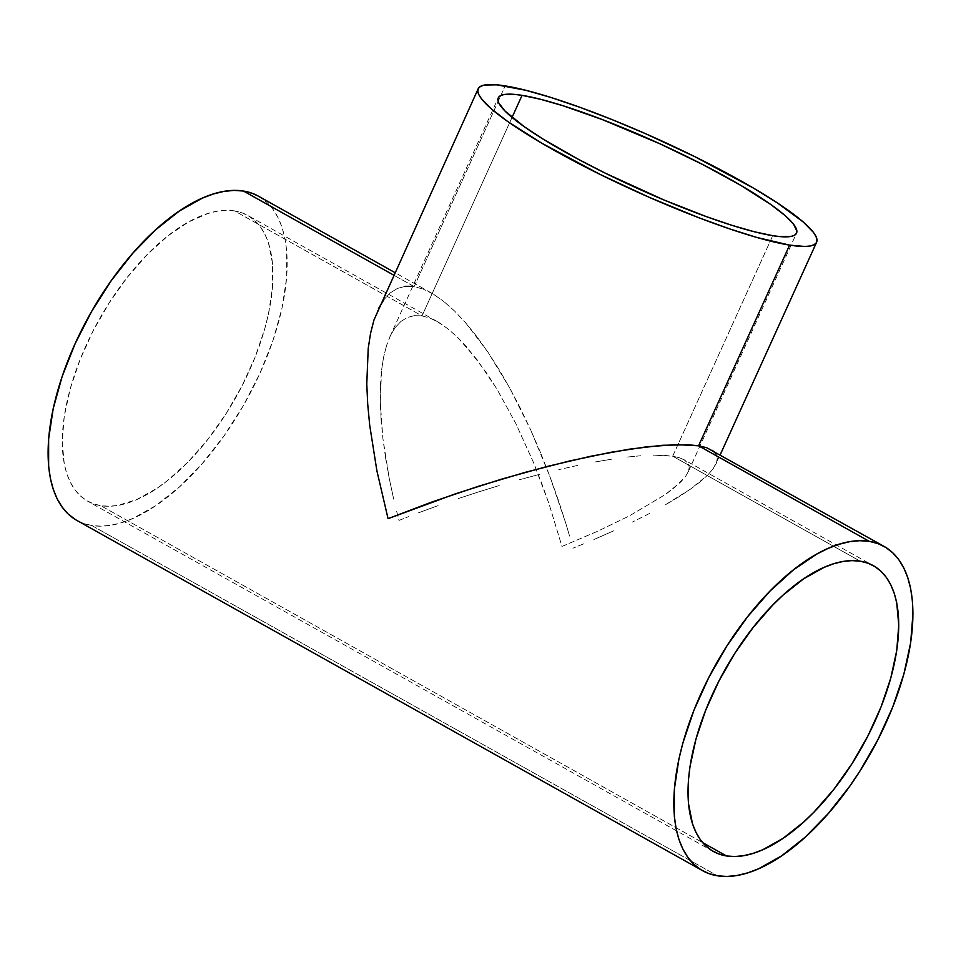 <?xml version="1.0" encoding="UTF-8"?>
<svg xmlns="http://www.w3.org/2000/svg" width="961" height="961" viewBox="0 0 961 961"><rect width="100%" height="100%" fill="white"/><g stroke="black" fill="none" stroke-linecap="round" stroke-linejoin="round"><path stroke-width="0.72" stroke-dasharray="4.8 3.6" d="M663.787 455.298L672.7 456.199L772.728 235.673L672.7 456.199L653.108 455.142L663.787 455.298M640.771 455.754L626.896 457.1L640.771 455.754M611.604 459.19L595.039 461.989L611.604 459.19M577.393 465.472L558.797 469.617L577.393 465.472M539.457 474.374L519.541 479.707L539.457 474.374M499.252 485.545L478.782 491.852L499.252 485.545M458.337 498.555L478.782 491.852L458.337 498.555M418.263 512.91L438.096 505.594L418.263 512.91M399.031 520.418L408.557 516.646L399.031 520.418L396.256 509.75L399.031 520.418M393.698 499.155L389.193 478.218L393.698 499.155M385.565 457.82L389.193 478.218L382.85 438.144L385.565 457.82M381.085 419.392L382.85 438.144L380.268 401.746L381.085 419.392M380.424 385.349L380.268 401.746L381.541 370.393L380.424 385.349M383.619 356.999L381.541 370.393L383.619 356.999L386.622 345.311L383.619 356.999M390.526 335.425L386.622 345.311L390.526 335.425L395.295 327.449L390.526 335.425M400.893 321.467L395.295 327.449L400.893 321.467L407.248 317.514L400.893 321.467M414.323 315.652L407.248 317.514L414.323 315.652L422.023 315.881L414.323 315.652M684.893 460.223L679.751 457.844L684.893 460.223L688.064 463.31L689.241 467.058L688.4 471.455L685.565 476.452L674.009 488.032L665.408 494.495L629.323 515.901L597.898 531.133L561.969 546.449L548.995 503.756L533.391 462.205L515.745 423.381L496.753 388.797L477.136 359.774L457.652 337.419L448.186 329.022L439.045 322.596L430.288 318.199L422.023 315.881L512.045 117.422L422.023 315.881L234.496 210.891A163.754 78.646 119.2 0 0 92.304 332.47A163.754 78.646 119.2 0 0 87.643 501.174A163.754 78.646 119.2 0 0 100.773 505.678L702.683 842.629L100.773 505.678A163.754 78.646 119.2 0 0 242.965 384.1A163.754 78.646 119.2 0 0 247.626 215.396A163.754 78.646 119.2 0 0 234.496 210.891L422.023 315.881L430.288 318.199L437.063 321.442L448.186 329.022L457.652 337.419L467.334 347.702L486.975 373.517L496.753 388.797L515.745 423.381L533.391 462.205L541.487 482.734L548.995 503.756L561.969 546.449L597.898 531.133L629.323 515.901L665.408 494.495L680.748 481.99L685.565 476.452L688.4 471.455L689.241 467.058L688.064 463.31L683.92 459.634L873.357 565.681M412.75 286.39L414.155 286.582L505.186 85.901L414.155 286.582L423.525 289.225L414.155 286.582L393.65 275.11L414.155 286.582L405.41 286.318L397.386 288.444L405.41 286.318M433.459 294.21L423.525 289.225L433.459 294.21L443.838 301.502L433.459 294.21M454.577 311.028L443.838 301.502L454.577 311.028L465.556 322.692L454.577 311.028M476.692 336.386L465.556 322.692L487.852 351.99L476.692 336.386M498.951 369.324L487.852 351.99L509.859 388.244L498.951 369.324M520.502 408.569L509.859 388.244L530.748 430.096L520.502 408.569M540.514 452.607L530.748 430.096L549.692 475.911L540.514 452.607M558.221 499.756L549.692 475.911L565.993 523.937L558.221 499.756M569.573 536.07L565.993 523.937L569.573 536.07M583.531 543.878L572.936 548.202L583.531 543.878M613.707 530.82L593.862 539.541L613.707 530.82M649.36 513.546L632.266 522.123L649.36 513.546M678.514 497.029L664.82 505.15L690.298 489.257L678.514 497.029M700.064 481.917L690.298 489.257L707.716 475.058L700.064 481.917M716.401 463.118L717.35 458.121L716.017 453.868L717.35 458.121L716.401 463.118L713.182 468.776L707.716 475.058L713.182 468.776L720.245 454.697M706.587 447.67L711.308 449.7M860.227 561.188L672.7 456.199L860.227 561.188M716.017 453.868L712.413 450.373M76.868 520.418A185.809 89.229 119.2 0 0 91.763 525.523L717.507 875.807L91.763 525.523A185.809 89.229 119.2 0 0 253.103 387.571A185.809 89.229 119.2 0 0 258.389 196.152M390.178 292.925L397.386 288.444L390.178 292.925L383.823 299.724L390.178 292.925M373.973 319.977L377.589 310.499M679.751 457.844L672.7 456.199L679.751 457.844M258.461 196.188L267.062 202.543L273.092 209.438L278.113 217.763L282.066 227.445L284.912 238.376L286.642 250.473L286.642 277.657L282.066 307.928L273.092 340.146L260.071 373.06L243.493 405.398L223.997 435.934L202.339 463.478L179.347 486.987L155.91 505.546L132.918 518.447L121.867 522.616L111.26 525.186L101.193 526.172L91.763 525.523L83.078 523.277L75.198 519.433M234.496 210.891L226.183 210.327L217.318 211.192L207.96 213.462L188.188 222.159L167.634 236.094L147.069 254.725L127.296 277.333L109.086 303.039L93.109 330.884L80.003 359.774L70.261 388.616L64.267 416.281L62.237 441.724L64.267 463.959L66.777 473.605L70.261 482.134L74.682 489.473L80.003 495.552L86.166 500.309L93.109 503.696L100.773 505.678L109.073 506.243L117.951 505.39L137.039 499.444L157.304 488.068L167.634 480.476L188.188 461.857L207.96 439.249L226.183 413.53L242.148 385.685L255.266 356.795L264.996 327.953L268.479 313.911L272.516 287.219L272.516 263.266L268.479 242.965L264.996 234.436L260.575 227.096L255.266 221.018L249.103 216.261L242.16 212.886L234.496 210.891M383.823 299.724L378.406 308.769M688.4 471.455L796.525 233.163M389.806 336.963L498.266 97.866M713.374 851.47L87.643 501.174M431.213 292.901L394.815 272.528M437.063 321.442L247.626 215.396"/><path stroke-width="1.44" d="M522.063 95.343L512.045 117.422L522.063 95.343A163.754 24.938 -155.6 0 1 694.803 160.499A163.754 24.938 -155.6 0 1 796.525 233.163A163.754 24.938 -155.6 0 1 772.728 235.673A163.754 24.938 -155.6 0 1 599.988 170.517A163.754 24.938 -155.6 0 1 498.266 97.866A163.754 24.938 -155.6 0 1 522.063 95.343L540.358 99.235L562.774 105.662L602.187 119.524L660.159 143.91L702.851 164.583L740.763 185.341L770.626 204.381L784.765 215.312L793.63 224.321L796.873 231.084L796.333 233.523L794.375 235.313L790.987 236.43L780.116 236.61L772.728 235.673L754.433 231.781L732.018 225.354L706.347 216.621L663.931 199.96L605.814 173.424L578.606 159.43L543.037 139.057L524.165 126.636L504.909 110.935L498.831 103.019L497.918 99.944L498.459 97.493L500.429 95.704L503.804 94.586L514.676 94.406L522.063 95.343M789.606 245.115L698.575 445.808L706.587 447.67L698.575 445.808L869.237 541.331A185.809 89.229 -60.8 0 1 884.132 546.437A185.809 89.229 -60.8 0 1 878.847 737.868A185.809 89.229 -60.8 0 1 717.507 875.807L717.507 875.807A185.809 89.229 -60.8 0 1 702.611 870.702A185.809 89.229 -60.8 0 1 707.897 679.283A185.809 89.229 -60.8 0 1 869.237 541.331L698.575 445.808L688.46 444.775L662.357 445.291L629.251 449.183L590.438 456.319L547.386 466.421L501.774 479.095L455.346 493.858L388.064 518.664L376.892 470.782L369.709 425.315L367.703 404.04L366.778 384.004L368.219 348.435L370.574 333.251L373.973 319.977L370.574 333.251L368.219 348.435L366.778 384.004L367.703 404.04L369.709 425.315L376.892 470.782L388.064 518.664L432.378 501.846L478.554 486.254L524.802 472.464L569.344 461.028L610.463 452.367L646.597 446.817L676.352 444.607L698.575 445.808L789.606 245.115A185.809 28.301 -155.6 0 1 593.61 171.19A185.809 28.301 -155.6 0 1 478.182 88.748A185.809 28.301 -155.6 0 1 505.186 85.901A185.809 28.301 -155.6 0 1 701.182 159.826A185.809 28.301 -155.6 0 1 816.61 242.268A185.809 28.301 -155.6 0 1 789.606 245.115L804.91 246.472L810.315 245.98L814.159 244.707L816.394 242.677L816.994 239.914L815.973 236.418L813.318 232.25L803.264 222.015L777.137 202.747L753.328 188.008L694.575 156.535L645.251 133.555L612.205 119.657L580.504 107.524L551.386 97.614L525.955 90.31L496.813 84.832L484.476 85.036L480.632 86.31L478.398 88.34L477.797 91.115L478.818 94.598L481.473 98.767L491.527 109.001L507.576 121.398L541.463 143.009L600.217 174.482L649.552 197.461L698.683 217.679L729.243 228.754L756.655 237.403L789.606 245.115M712.413 450.373L716.017 453.868M726.504 855.963A163.754 78.646 -60.8 0 1 713.374 851.47A163.754 78.646 -60.8 0 1 718.035 682.766A163.754 78.646 -60.8 0 1 860.227 561.188A163.754 78.646 -60.8 0 1 873.357 565.681A163.754 78.646 -60.8 0 1 868.696 734.384A163.754 78.646 -60.8 0 1 726.504 855.963L702.683 842.629L726.504 855.963L734.817 856.527L743.682 855.674L753.04 853.392L762.77 849.728L783.035 838.352L803.696 822.003L813.931 812.141L833.704 789.534L851.914 763.815L867.891 735.97L880.997 707.08L890.739 678.25L896.733 650.573L898.763 625.13L896.733 602.895L894.223 593.249L890.739 584.72L886.318 577.381L880.997 571.302L874.834 566.558L867.891 563.17L860.227 561.188L851.927 560.611L843.049 561.476L833.704 563.747L823.961 567.422L803.696 578.786L783.035 595.147L772.812 605.01L753.04 627.617L734.817 653.336L718.852 681.169L705.734 710.071L696.004 738.901L689.998 766.578L688.484 779.635L688.484 803.588L692.521 823.889L696.004 832.43L700.425 839.77L705.734 845.836L711.897 850.593L718.84 853.981L726.504 855.963M884.132 546.437L706.587 447.67M394.815 272.528L258.389 196.152A185.809 89.229 119.2 0 0 243.493 191.047L393.65 275.11L243.493 191.047A185.809 89.229 119.2 0 0 82.153 328.998A185.809 89.229 119.2 0 0 76.868 520.418L702.611 870.702M717.507 875.807L708.81 873.561L700.929 869.717L693.938 864.323L687.908 857.428L682.887 849.104L678.934 839.421L676.088 828.478L674.358 816.382L674.358 789.209L678.934 758.926L682.887 742.985L693.938 710.263L708.81 677.481L726.936 645.888L747.61 616.71L770.037 591.063L793.366 569.933L816.694 554.125L828.082 548.419L839.133 544.25L849.74 541.668L859.807 540.695L869.237 541.331L877.922 543.59L885.802 547.434L892.793 552.827L898.835 559.722L903.845 568.047L907.797 577.729L910.656 588.673L912.373 600.769L912.95 613.899L910.656 642.765L903.845 674.166L892.793 706.876L877.922 739.67L859.807 771.251L849.74 786.218L828.082 813.763L805.09 837.271L781.641 855.831L758.661 868.732L747.61 872.9L737.003 875.483L726.936 876.456L717.507 875.807M405.41 286.318L412.75 286.39M378.406 308.769L383.823 299.724M75.198 519.433L68.207 514.039L62.165 507.144L57.155 498.819L53.203 489.137L50.344 478.194L48.627 466.097L48.627 438.913L53.203 408.641L62.165 376.424L75.198 343.521L91.776 311.172L111.26 280.648L132.918 253.091L155.91 229.583L179.359 211.024L202.339 198.122L213.39 193.966L223.997 191.383L234.064 190.41L243.493 191.047L252.19 193.305L258.461 196.188M478.182 88.748L373.973 319.977M816.598 242.28L720.245 454.697"/></g></svg>
